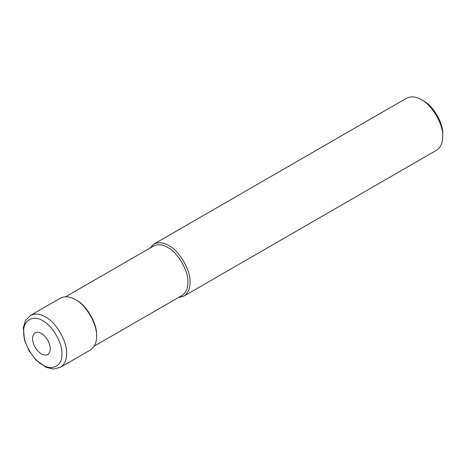 <?xml version="1.0" encoding="UTF-8"?>
<svg xmlns="http://www.w3.org/2000/svg" width="466" height="466" viewBox="0 0 466 466"><rect width="100%" height="100%" fill="white"/><g stroke="black" fill="none" stroke-linecap="round" stroke-linejoin="round"><path stroke-width="0.7" d="M50.328 348.842C49.757 342.3 46.786 337.151 41.41 333.394C36.033 330.942 33.057 332.66 32.492 338.543C33.057 345.079 36.033 350.228 41.41 353.985C46.786 356.438 49.757 354.719 50.328 348.842M60.382 367.319L90.357 350.013C94.563 347.158 96.631 342.586 96.561 336.306C97.505 324.75 85.861 304.578 75.381 299.626C69.976 296.423 64.984 295.927 60.405 298.141L30.436 315.447L25.473 320.591L23.3 327.715L24.506 340.069L29.049 350.799L36.057 360.107L46.245 367.383L53.479 369.043L60.382 367.319C64.593 364.459 66.655 359.892 66.586 353.607C67.535 342.056 55.885 321.884 45.406 316.927C40.006 313.723 35.014 313.228 30.436 315.447M75.381 299.626L76.389 300.203C86.367 304.927 97.458 324.138 96.561 335.141L96.561 336.306M94.208 346.151L182.002 295.456C186.01 292.735 187.979 288.384 187.915 282.396C188.812 271.398 177.721 252.182 167.743 247.463C162.593 244.411 157.84 243.939 153.477 246.048L65.677 296.737M178.379 297.553L183.82 296.143C188.037 293.283 190.111 288.699 190.035 282.396C190.984 270.816 179.311 250.591 168.803 245.623C163.385 242.413 158.382 241.912 153.792 244.137L149.854 248.145M183.82 296.143L436.479 150.268C440.702 147.407 442.77 142.823 442.7 136.526C443.649 124.94 431.97 104.716 421.468 99.747C416.051 96.538 411.047 96.043 406.457 98.262L153.792 244.137M421.468 99.747L423.594 100.976C433.048 105.45 443.556 123.647 442.7 134.074L442.7 136.526M61.914 353.904C62.77 343.489 52.268 325.297 42.82 320.824C33.371 314.387 22.869 320.451 23.719 331.85C22.869 342.271 33.371 360.463 42.82 364.93C52.268 371.373 62.77 365.309 61.914 353.904"/></g></svg>
